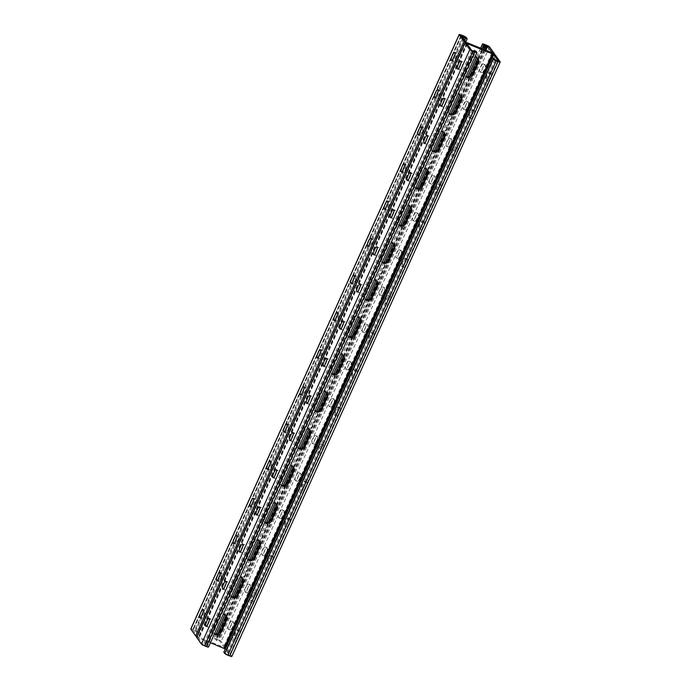 <?xml version="1.0" encoding="UTF-8"?>
<svg xmlns="http://www.w3.org/2000/svg" width="691" height="691" viewBox="0 0 691 691"><rect width="100%" height="100%" fill="white"/><g stroke="black" fill="none" stroke-linecap="round" stroke-linejoin="round"><path stroke-width="0.52" stroke-dasharray="3.46 2.59" d="M464.084 104.056A4.336 1.097 112 0 1 466.451 101.085A4.336 1.097 112 0 1 465.838 105.516A4.336 1.097 112 0 1 463.203 109.126A4.336 1.097 112 0 1 464.084 104.056M430.536 178.364A4.336 1.097 112 0 1 432.894 175.393A4.336 1.097 112 0 1 432.29 179.815A4.336 1.097 112 0 1 429.655 183.426A4.336 1.097 112 0 1 430.536 178.364M396.988 252.664A4.336 1.097 112 0 1 399.346 249.693A4.336 1.097 112 0 1 398.742 254.124A4.336 1.097 112 0 1 396.107 257.726A4.336 1.097 112 0 1 396.988 252.664M363.44 326.973A4.336 1.097 112 0 1 365.798 324.001A4.336 1.097 112 0 1 365.194 328.424A4.336 1.097 112 0 1 362.559 332.034A4.336 1.097 112 0 1 363.44 326.973M329.883 401.272A4.336 1.097 112 0 1 332.25 398.301A4.336 1.097 112 0 1 331.645 402.723A4.336 1.097 112 0 1 329.011 406.334A4.336 1.097 112 0 1 329.883 401.272M296.335 475.572A4.336 1.097 112 0 1 298.702 472.601A4.336 1.097 112 0 1 298.097 477.032A4.336 1.097 112 0 1 295.463 480.642A4.336 1.097 112 0 1 296.335 475.572M262.787 549.881A4.336 1.097 112 0 1 265.154 546.909A4.336 1.097 112 0 1 264.541 551.332A4.336 1.097 112 0 1 261.915 554.942A4.336 1.097 112 0 1 262.787 549.881M229.239 624.18A4.336 1.097 112 0 1 231.606 621.209A4.336 1.097 112 0 1 230.993 625.64A4.336 1.097 112 0 1 228.358 629.251A4.336 1.097 112 0 1 229.239 624.18M246.013 587.03A4.336 1.097 112 0 1 248.38 584.059A4.336 1.097 112 0 1 247.767 588.49A4.336 1.097 112 0 1 245.132 592.092A4.336 1.097 112 0 1 246.013 587.03M279.561 512.731A4.336 1.097 112 0 1 281.928 509.759A4.336 1.097 112 0 1 281.323 514.182A4.336 1.097 112 0 1 278.689 517.792A4.336 1.097 112 0 1 279.561 512.731M313.109 438.422A4.336 1.097 112 0 1 315.476 435.451A4.336 1.097 112 0 1 314.871 439.882A4.336 1.097 112 0 1 312.237 443.492A4.336 1.097 112 0 1 313.109 438.422M346.666 364.122A4.336 1.097 112 0 1 349.024 361.151A4.336 1.097 112 0 1 348.419 365.574A4.336 1.097 112 0 1 345.785 369.184A4.336 1.097 112 0 1 346.666 364.122M380.214 289.814A4.336 1.097 112 0 1 382.572 286.843A4.336 1.097 112 0 1 381.968 291.274A4.336 1.097 112 0 1 379.333 294.884A4.336 1.097 112 0 1 380.214 289.814M413.762 215.514A4.336 1.097 112 0 1 416.12 212.543A4.336 1.097 112 0 1 415.516 216.965A4.336 1.097 112 0 1 412.881 220.576A4.336 1.097 112 0 1 413.762 215.514M447.31 141.214A4.336 1.097 112 0 1 449.668 138.235A4.336 1.097 112 0 1 449.064 142.666A4.336 1.097 112 0 1 446.429 146.276A4.336 1.097 112 0 1 447.31 141.214M480.858 66.906A4.336 1.097 112 0 1 483.225 63.935A4.336 1.097 112 0 1 482.612 68.366A4.336 1.097 112 0 1 479.977 71.968A4.336 1.097 112 0 1 480.858 66.906M483.769 49.571L216.922 640.566L215.989 639.235L219.332 640.617L224.152 647.432L198.36 637.137L192.659 629.829L195.121 630.71L196.926 632.507L198.775 633.25L465.734 42.013M436.582 95.626A4.336 1.097 -68 0 0 436.548 98.372A4.336 1.097 -68 0 0 438.906 95.401A4.336 1.097 -68 0 0 439.787 90.34A4.336 1.097 -68 0 0 437.904 92.344M403.034 169.926A4.336 1.097 -68 0 0 403 172.681A4.336 1.097 -68 0 0 405.358 169.701A4.336 1.097 -68 0 0 406.239 164.639A4.336 1.097 -68 0 0 404.356 166.643M369.478 244.225A4.336 1.097 -68 0 0 369.452 246.981A4.336 1.097 -68 0 0 371.81 244.009A4.336 1.097 -68 0 0 372.691 238.948A4.336 1.097 -68 0 0 370.808 240.952M335.93 318.534A4.336 1.097 -68 0 0 335.895 321.28A4.336 1.097 -68 0 0 338.262 318.309A4.336 1.097 -68 0 0 339.143 313.248A4.336 1.097 -68 0 0 337.251 315.251M302.382 392.834A4.336 1.097 -68 0 0 302.347 395.589A4.336 1.097 -68 0 0 304.714 392.618A4.336 1.097 -68 0 0 305.586 387.547A4.336 1.097 -68 0 0 303.703 389.56M268.834 467.142A4.336 1.097 -68 0 0 268.799 469.889A4.336 1.097 -68 0 0 271.166 466.917A4.336 1.097 -68 0 0 272.038 461.856A4.336 1.097 -68 0 0 270.155 463.86M235.285 541.442A4.336 1.097 -68 0 0 235.251 544.197A4.336 1.097 -68 0 0 237.609 541.226A4.336 1.097 -68 0 0 238.49 536.156A4.336 1.097 -68 0 0 236.607 538.159M201.737 615.75A4.336 1.097 -68 0 0 201.703 618.497A4.336 1.097 -68 0 0 204.061 615.526A4.336 1.097 -68 0 0 204.942 610.464A4.336 1.097 -68 0 0 203.059 612.468M218.511 578.592A4.336 1.097 -68 0 0 218.477 581.347A4.336 1.097 -68 0 0 220.835 578.376A4.336 1.097 -68 0 0 221.716 573.314A4.336 1.097 -68 0 0 219.833 575.318M252.06 504.292A4.336 1.097 -68 0 0 252.025 507.039A4.336 1.097 -68 0 0 254.392 504.067A4.336 1.097 -68 0 0 255.264 499.006A4.336 1.097 -68 0 0 253.381 501.01M285.608 429.992A4.336 1.097 -68 0 0 285.573 432.739A4.336 1.097 -68 0 0 287.94 429.767A4.336 1.097 -68 0 0 288.812 424.706A4.336 1.097 -68 0 0 286.929 426.71M319.156 355.684A4.336 1.097 -68 0 0 319.121 358.439A4.336 1.097 -68 0 0 321.488 355.468A4.336 1.097 -68 0 0 322.36 350.397A4.336 1.097 -68 0 0 320.477 352.401M352.704 281.384A4.336 1.097 -68 0 0 352.669 284.131A4.336 1.097 -68 0 0 355.036 281.159A4.336 1.097 -68 0 0 355.917 276.098A4.336 1.097 -68 0 0 354.025 278.102M386.252 207.075A4.336 1.097 -68 0 0 386.226 209.831A4.336 1.097 -68 0 0 388.584 206.859A4.336 1.097 -68 0 0 389.465 201.789A4.336 1.097 -68 0 0 387.582 203.793M419.808 132.776A4.336 1.097 -68 0 0 419.774 135.522A4.336 1.097 -68 0 0 422.132 132.551A4.336 1.097 -68 0 0 423.013 127.489A4.336 1.097 -68 0 0 421.13 129.493M453.356 58.467A4.336 1.097 -68 0 0 453.322 61.223A4.336 1.097 -68 0 0 455.68 58.251A4.336 1.097 -68 0 0 456.561 53.19A4.336 1.097 -68 0 0 454.678 55.194M467.418 106.898A4.336 1.097 112 0 1 465.06 109.869A4.336 1.097 112 0 1 465.933 104.807A4.336 1.097 112 0 1 468.299 101.836A4.336 1.097 112 0 1 467.418 106.898M433.87 181.197A4.336 1.097 112 0 1 431.512 184.169A4.336 1.097 112 0 1 432.385 179.107A4.336 1.097 112 0 1 434.751 176.136A4.336 1.097 112 0 1 433.87 181.197M400.322 255.506A4.336 1.097 112 0 1 397.956 258.477A4.336 1.097 112 0 1 398.837 253.416A4.336 1.097 112 0 1 401.203 250.444A4.336 1.097 112 0 1 400.322 255.506M366.774 329.806A4.336 1.097 112 0 1 364.407 332.777A4.336 1.097 112 0 1 365.289 327.715A4.336 1.097 112 0 1 367.647 324.744A4.336 1.097 112 0 1 366.774 329.806M333.226 404.114A4.336 1.097 112 0 1 330.859 407.085A4.336 1.097 112 0 1 331.74 402.015A4.336 1.097 112 0 1 334.099 399.044A4.336 1.097 112 0 1 333.226 404.114M299.669 478.414A4.336 1.097 112 0 1 297.311 481.385A4.336 1.097 112 0 1 298.192 476.324A4.336 1.097 112 0 1 300.55 473.352A4.336 1.097 112 0 1 299.669 478.414M266.121 552.722A4.336 1.097 112 0 1 263.763 555.694A4.336 1.097 112 0 1 264.644 550.623A4.336 1.097 112 0 1 267.002 547.652A4.336 1.097 112 0 1 266.121 552.722M232.573 627.022A4.336 1.097 112 0 1 230.215 629.993A4.336 1.097 112 0 1 231.088 624.932A4.336 1.097 112 0 1 233.454 621.96A4.336 1.097 112 0 1 232.573 627.022M249.347 589.872A4.336 1.097 112 0 1 246.989 592.843A4.336 1.097 112 0 1 247.862 587.782A4.336 1.097 112 0 1 250.228 584.802A4.336 1.097 112 0 1 249.347 589.872M282.895 515.564A4.336 1.097 112 0 1 280.537 518.535A4.336 1.097 112 0 1 281.418 513.473A4.336 1.097 112 0 1 283.776 510.502A4.336 1.097 112 0 1 282.895 515.564M316.452 441.264A4.336 1.097 112 0 1 314.085 444.235A4.336 1.097 112 0 1 314.966 439.174A4.336 1.097 112 0 1 317.324 436.202A4.336 1.097 112 0 1 316.452 441.264M350 366.956A4.336 1.097 112 0 1 347.633 369.935A4.336 1.097 112 0 1 348.514 364.865A4.336 1.097 112 0 1 350.873 361.894A4.336 1.097 112 0 1 350 366.956M383.548 292.656A4.336 1.097 112 0 1 381.182 295.627A4.336 1.097 112 0 1 382.063 290.565A4.336 1.097 112 0 1 384.429 287.594A4.336 1.097 112 0 1 383.548 292.656M417.096 218.356A4.336 1.097 112 0 1 414.738 221.327A4.336 1.097 112 0 1 415.611 216.257A4.336 1.097 112 0 1 417.977 213.286A4.336 1.097 112 0 1 417.096 218.356M450.644 144.048A4.336 1.097 112 0 1 448.286 147.019A4.336 1.097 112 0 1 449.159 141.957A4.336 1.097 112 0 1 451.525 138.986A4.336 1.097 112 0 1 450.644 144.048M484.192 69.748A4.336 1.097 112 0 1 481.834 72.719A4.336 1.097 112 0 1 482.707 67.658A4.336 1.097 112 0 1 485.073 64.678A4.336 1.097 112 0 1 484.192 69.748M494.385 53.708L225.992 648.141L221.18 641.36A2.885 0.449 -155.7 0 0 218.097 639.624L216.248 638.873A2.885 0.449 -155.7 0 0 214.106 638.38A2.885 0.449 -155.7 0 0 214.15 638.527L215.065 639.823L216.922 640.566M460.802 95.401A4.336 4.137 144.7 0 0 453.063 95.816L447.526 108.081A4.336 4.137 144.7 0 0 449.426 113.445M427.245 169.71A4.336 4.137 144.7 0 0 419.515 170.124L413.978 182.381A4.336 4.137 144.7 0 0 415.878 187.753M393.697 244.009A4.336 4.137 144.7 0 0 385.967 244.424L380.43 256.689A4.336 4.137 144.7 0 0 382.33 262.053M360.149 318.318A4.336 4.137 144.7 0 0 352.41 318.732L346.882 330.989A4.336 4.137 144.7 0 0 348.774 336.353M326.601 392.618A4.336 4.137 144.7 0 0 318.862 393.032L313.325 405.289A4.336 4.137 144.7 0 0 315.226 410.661M293.053 466.926A4.336 4.137 144.7 0 0 285.314 467.332L279.777 479.597A4.336 4.137 144.7 0 0 281.678 484.961M259.505 541.226A4.336 4.137 144.7 0 0 251.766 541.64L246.229 553.897A4.336 4.137 144.7 0 0 248.129 559.269M225.957 615.526A4.336 4.137 144.7 0 0 218.218 615.94L212.681 628.205A4.336 4.137 144.7 0 0 214.581 633.569M242.731 578.376A4.336 4.137 144.7 0 0 234.992 578.79L229.455 591.047A4.336 4.137 144.7 0 0 231.355 596.419M276.279 504.076A4.336 4.137 144.7 0 0 268.54 504.49L263.003 516.747A4.336 4.137 144.7 0 0 264.903 522.12M309.827 429.767A4.336 4.137 144.7 0 0 302.088 430.182L296.551 442.447A4.336 4.137 144.7 0 0 298.452 447.811M343.375 355.468A4.336 4.137 144.7 0 0 335.636 355.882L330.099 368.139A4.336 4.137 144.7 0 0 332 373.511M376.923 281.159A4.336 4.137 144.7 0 0 369.193 281.574L363.656 293.839A4.336 4.137 144.7 0 0 365.556 299.203M410.471 206.859A4.336 4.137 144.7 0 0 402.741 207.274L397.204 219.531A4.336 4.137 144.7 0 0 399.104 224.903M444.019 132.56A4.336 4.137 144.7 0 0 436.289 132.966L430.752 145.231A4.336 4.137 144.7 0 0 432.652 150.595M477.576 58.251A4.336 4.137 144.7 0 0 469.837 58.666L464.3 70.923A4.336 4.137 144.7 0 0 466.2 76.295M231.822 656.45A2.885 0.449 24.3 0 0 231.787 656.303L226.976 649.531A2.885 0.449 24.3 0 0 223.893 647.787L492.286 53.362M488.787 76.217A4.336 1.097 -68 0 0 487.906 81.288A4.336 1.097 -68 0 0 490.541 77.677A4.336 1.097 -68 0 0 491.154 73.246A4.336 1.097 -68 0 0 488.787 76.217M472.013 113.376A4.336 1.097 -68 0 0 471.132 118.437A4.336 1.097 -68 0 0 473.767 114.827A4.336 1.097 -68 0 0 474.372 110.405A4.336 1.097 -68 0 0 472.013 113.376M455.239 150.526A4.336 1.097 -68 0 0 454.358 155.587A4.336 1.097 -68 0 0 456.993 151.977A4.336 1.097 -68 0 0 457.597 147.554A4.336 1.097 -68 0 0 455.239 150.526M438.465 187.676A4.336 1.097 -68 0 0 437.584 192.737A4.336 1.097 -68 0 0 440.219 189.127A4.336 1.097 -68 0 0 440.823 184.704A4.336 1.097 -68 0 0 438.465 187.676M421.691 224.825A4.336 1.097 -68 0 0 420.81 229.896A4.336 1.097 -68 0 0 423.445 226.285A4.336 1.097 -68 0 0 424.049 221.854A4.336 1.097 -68 0 0 421.691 224.825M404.917 261.975A4.336 1.097 -68 0 0 404.036 267.046A4.336 1.097 -68 0 0 406.671 263.435A4.336 1.097 -68 0 0 407.275 259.004A4.336 1.097 -68 0 0 404.917 261.975M388.143 299.134A4.336 1.097 -68 0 0 387.262 304.195A4.336 1.097 -68 0 0 389.897 300.585A4.336 1.097 -68 0 0 390.501 296.163A4.336 1.097 -68 0 0 388.143 299.134M371.369 336.284A4.336 1.097 -68 0 0 370.488 341.345A4.336 1.097 -68 0 0 373.123 337.735A4.336 1.097 -68 0 0 373.727 333.312A4.336 1.097 -68 0 0 371.369 336.284M354.587 373.434A4.336 1.097 -68 0 0 353.714 378.495A4.336 1.097 -68 0 0 356.349 374.893A4.336 1.097 -68 0 0 356.953 370.462A4.336 1.097 -68 0 0 354.587 373.434M337.813 410.584A4.336 1.097 -68 0 0 336.94 415.654A4.336 1.097 -68 0 0 339.575 412.043A4.336 1.097 -68 0 0 340.179 407.612A4.336 1.097 -68 0 0 337.813 410.584M321.039 447.742A4.336 1.097 -68 0 0 320.166 452.804A4.336 1.097 -68 0 0 322.801 449.193A4.336 1.097 -68 0 0 323.405 444.762A4.336 1.097 -68 0 0 321.039 447.742M304.265 484.892A4.336 1.097 -68 0 0 303.392 489.954A4.336 1.097 -68 0 0 306.027 486.343A4.336 1.097 -68 0 0 306.631 481.921A4.336 1.097 -68 0 0 304.265 484.892M287.491 522.042A4.336 1.097 -68 0 0 286.618 527.103A4.336 1.097 -68 0 0 289.244 523.493A4.336 1.097 -68 0 0 289.857 519.071A4.336 1.097 -68 0 0 287.491 522.042M270.717 559.192A4.336 1.097 -68 0 0 269.835 564.253A4.336 1.097 -68 0 0 272.47 560.651A4.336 1.097 -68 0 0 273.083 556.22A4.336 1.097 -68 0 0 270.717 559.192M253.942 596.342A4.336 1.097 -68 0 0 253.061 601.412A4.336 1.097 -68 0 0 255.696 597.801A4.336 1.097 -68 0 0 256.301 593.37A4.336 1.097 -68 0 0 253.942 596.342M237.168 633.5A4.336 1.097 -68 0 0 236.287 638.562A4.336 1.097 -68 0 0 238.922 634.951A4.336 1.097 -68 0 0 239.527 630.529A4.336 1.097 -68 0 0 237.168 633.5M467.107 43.213L198.714 637.638A2.885 0.449 24.3 0 0 196.572 637.145M208.501 647.044A2.885 0.449 24.3 0 0 208.457 646.897L207.542 645.61L475.935 51.177M473.672 51.333L205.685 644.858L207.542 645.61M210.444 642.725L198.455 637.992L203.275 644.807L206.618 646.197L205.685 644.858M459.429 67.036A4.336 1.097 -68 0 0 459.394 69.791A4.336 1.097 -68 0 0 462.029 66.181A4.336 1.097 -68 0 0 462.642 61.749A4.336 1.097 -68 0 0 460.75 63.753M442.655 104.186A4.336 1.097 -68 0 0 442.62 106.941A4.336 1.097 -68 0 0 445.254 103.33A4.336 1.097 -68 0 0 445.868 98.908A4.336 1.097 -68 0 0 443.976 100.912M425.881 141.344A4.336 1.097 -68 0 0 425.846 144.091A4.336 1.097 -68 0 0 428.48 140.48A4.336 1.097 -68 0 0 429.085 136.058A4.336 1.097 -68 0 0 427.202 138.062M409.107 178.494A4.336 1.097 -68 0 0 409.072 181.241A4.336 1.097 -68 0 0 411.706 177.639A4.336 1.097 -68 0 0 412.311 173.208A4.336 1.097 -68 0 0 410.428 175.212M392.333 215.644A4.336 1.097 -68 0 0 392.298 218.399A4.336 1.097 -68 0 0 394.932 214.789A4.336 1.097 -68 0 0 395.537 210.358A4.336 1.097 -68 0 0 393.654 212.362M375.559 252.794A4.336 1.097 -68 0 0 375.524 255.549A4.336 1.097 -68 0 0 378.158 251.939A4.336 1.097 -68 0 0 378.763 247.508A4.336 1.097 -68 0 0 376.88 249.52M358.784 289.952A4.336 1.097 -68 0 0 358.75 292.699A4.336 1.097 -68 0 0 361.384 289.088A4.336 1.097 -68 0 0 361.989 284.666A4.336 1.097 -68 0 0 360.106 286.67M342.01 327.102A4.336 1.097 -68 0 0 341.976 329.849A4.336 1.097 -68 0 0 344.61 326.238A4.336 1.097 -68 0 0 345.215 321.816A4.336 1.097 -68 0 0 343.332 323.82M325.236 364.252A4.336 1.097 -68 0 0 325.202 366.999A4.336 1.097 -68 0 0 327.836 363.397A4.336 1.097 -68 0 0 328.441 358.966A4.336 1.097 -68 0 0 326.558 360.97M308.462 401.402A4.336 1.097 -68 0 0 308.428 404.157A4.336 1.097 -68 0 0 311.062 400.547A4.336 1.097 -68 0 0 311.667 396.116A4.336 1.097 -68 0 0 309.784 398.12M291.688 438.552A4.336 1.097 -68 0 0 291.654 441.307A4.336 1.097 -68 0 0 294.288 437.697A4.336 1.097 -68 0 0 294.893 433.274A4.336 1.097 -68 0 0 293.01 435.278M274.914 475.71A4.336 1.097 -68 0 0 274.88 478.457A4.336 1.097 -68 0 0 277.514 474.847A4.336 1.097 -68 0 0 278.119 470.424A4.336 1.097 -68 0 0 276.236 472.428M258.132 512.86A4.336 1.097 -68 0 0 258.106 515.607A4.336 1.097 -68 0 0 260.74 511.996A4.336 1.097 -68 0 0 261.345 507.574A4.336 1.097 -68 0 0 259.462 509.578M241.358 550.01A4.336 1.097 -68 0 0 241.332 552.765A4.336 1.097 -68 0 0 243.958 549.155A4.336 1.097 -68 0 0 244.571 544.724A4.336 1.097 -68 0 0 242.679 546.728M224.584 587.16A4.336 1.097 -68 0 0 224.549 589.915A4.336 1.097 -68 0 0 227.184 586.305A4.336 1.097 -68 0 0 227.797 581.874A4.336 1.097 -68 0 0 225.905 583.878M207.81 624.31A4.336 1.097 -68 0 0 207.775 627.065A4.336 1.097 -68 0 0 210.41 623.455A4.336 1.097 -68 0 0 211.023 619.032A4.336 1.097 -68 0 0 209.131 621.036M466.01 76.71A4.336 4.137 -35.3 0 1 465.008 71.924L470.545 59.659A4.336 4.137 -35.3 0 1 474.898 57.033M449.236 113.86A4.336 4.137 -35.3 0 1 448.234 109.074L453.771 96.818A4.336 4.137 -35.3 0 1 458.124 94.183M432.462 151.009A4.336 4.137 -35.3 0 1 431.46 146.224L436.997 133.968A4.336 4.137 -35.3 0 1 441.35 131.342M415.688 188.168A4.336 4.137 -35.3 0 1 414.686 183.374L420.223 171.118A4.336 4.137 -35.3 0 1 424.576 168.492M398.914 225.318A4.336 4.137 -35.3 0 1 397.912 220.533L403.44 208.267A4.336 4.137 -35.3 0 1 407.794 205.642M382.14 262.468A4.336 4.137 -35.3 0 1 381.138 257.683L386.666 245.417A4.336 4.137 -35.3 0 1 391.02 242.791M365.366 299.618A4.336 4.137 -35.3 0 1 364.356 294.832L369.892 282.576A4.336 4.137 -35.3 0 1 374.246 279.941M348.592 336.776A4.336 4.137 -35.3 0 1 347.582 331.982L353.118 319.726A4.336 4.137 -35.3 0 1 357.472 317.1M331.818 373.926A4.336 4.137 -35.3 0 1 330.808 369.132L336.344 356.876A4.336 4.137 -35.3 0 1 340.698 354.25M315.044 411.076A4.336 4.137 -35.3 0 1 314.034 406.291L319.57 394.025A4.336 4.137 -35.3 0 1 323.924 391.4M298.27 448.226A4.336 4.137 -35.3 0 1 297.26 443.441L302.796 431.184A4.336 4.137 -35.3 0 1 307.15 428.55M281.487 485.376A4.336 4.137 -35.3 0 1 280.486 480.59L286.022 468.334A4.336 4.137 -35.3 0 1 290.375 465.708M264.713 522.534A4.336 4.137 -35.3 0 1 263.712 517.74L269.248 505.484A4.336 4.137 -35.3 0 1 273.601 502.858M247.939 559.684A4.336 4.137 -35.3 0 1 246.937 554.899L252.474 542.634A4.336 4.137 -35.3 0 1 256.827 540.008M231.165 596.834A4.336 4.137 -35.3 0 1 230.163 592.049L235.7 579.784A4.336 4.137 -35.3 0 1 240.053 577.158M214.391 633.984A4.336 4.137 -35.3 0 1 213.389 629.199L218.926 616.942A4.336 4.137 -35.3 0 1 223.279 614.308M488.416 77.565A4.336 1.097 112 0 1 486.058 80.536A4.336 1.097 112 0 1 486.939 75.474A4.336 1.097 112 0 1 489.297 72.503A4.336 1.097 112 0 1 488.416 77.565M471.642 114.715A4.336 1.097 112 0 1 469.284 117.686A4.336 1.097 112 0 1 470.165 112.624A4.336 1.097 112 0 1 472.523 109.653A4.336 1.097 112 0 1 471.642 114.715M454.868 151.873A4.336 1.097 112 0 1 452.51 154.844A4.336 1.097 112 0 1 453.391 149.774A4.336 1.097 112 0 1 455.749 146.803A4.336 1.097 112 0 1 454.868 151.873M438.094 189.023A4.336 1.097 112 0 1 435.736 191.994A4.336 1.097 112 0 1 436.608 186.933A4.336 1.097 112 0 1 438.975 183.961A4.336 1.097 112 0 1 438.094 189.023M421.32 226.173A4.336 1.097 112 0 1 418.962 229.144A4.336 1.097 112 0 1 419.834 224.083A4.336 1.097 112 0 1 422.201 221.111A4.336 1.097 112 0 1 421.32 226.173M404.546 263.323A4.336 1.097 112 0 1 402.188 266.294A4.336 1.097 112 0 1 403.06 261.233A4.336 1.097 112 0 1 405.427 258.261A4.336 1.097 112 0 1 404.546 263.323M387.772 300.473A4.336 1.097 112 0 1 385.414 303.453A4.336 1.097 112 0 1 386.286 298.382A4.336 1.097 112 0 1 388.653 295.411A4.336 1.097 112 0 1 387.772 300.473M370.998 337.631A4.336 1.097 112 0 1 368.64 340.603A4.336 1.097 112 0 1 369.512 335.532A4.336 1.097 112 0 1 371.879 332.561A4.336 1.097 112 0 1 370.998 337.631M354.224 374.781A4.336 1.097 112 0 1 351.857 377.752A4.336 1.097 112 0 1 352.738 372.691A4.336 1.097 112 0 1 355.105 369.72A4.336 1.097 112 0 1 354.224 374.781M337.45 411.931A4.336 1.097 112 0 1 335.083 414.902A4.336 1.097 112 0 1 335.964 409.841A4.336 1.097 112 0 1 338.331 406.869A4.336 1.097 112 0 1 337.45 411.931M320.676 449.081A4.336 1.097 112 0 1 318.309 452.052A4.336 1.097 112 0 1 319.19 446.991A4.336 1.097 112 0 1 321.548 444.019A4.336 1.097 112 0 1 320.676 449.081M303.902 486.239A4.336 1.097 112 0 1 301.535 489.211A4.336 1.097 112 0 1 302.416 484.141A4.336 1.097 112 0 1 304.774 481.169A4.336 1.097 112 0 1 303.902 486.239M287.128 523.389A4.336 1.097 112 0 1 284.761 526.361A4.336 1.097 112 0 1 285.642 521.299A4.336 1.097 112 0 1 288 518.319A4.336 1.097 112 0 1 287.128 523.389M270.354 560.539A4.336 1.097 112 0 1 267.987 563.51A4.336 1.097 112 0 1 268.868 558.449A4.336 1.097 112 0 1 271.226 555.478A4.336 1.097 112 0 1 270.354 560.539M253.571 597.689A4.336 1.097 112 0 1 251.213 600.66A4.336 1.097 112 0 1 252.094 595.599A4.336 1.097 112 0 1 254.452 592.628A4.336 1.097 112 0 1 253.571 597.689M236.797 634.839A4.336 1.097 112 0 1 234.439 637.81A4.336 1.097 112 0 1 235.32 632.749A4.336 1.097 112 0 1 237.678 629.777A4.336 1.097 112 0 1 236.797 634.839M494.074 58.493L225.681 652.917L226.596 654.213L229.948 655.604L225.266 648.987M223.832 652.174L225.681 652.917M481.912 48.828L477.619 58.346M469.439 76.459L460.845 95.496M452.665 113.609L444.063 132.646M435.891 150.759L427.288 169.796M419.109 187.909L410.514 206.946M402.335 225.067L393.74 244.104M385.561 262.217L376.966 281.254M368.787 299.367L360.192 318.404M352.013 336.517L343.418 355.554M335.239 373.676L326.644 392.704M318.465 410.825L309.87 429.862M301.691 447.975L293.096 467.012M284.917 485.125L276.322 504.162M268.143 522.275L259.548 541.312M251.369 559.434L242.774 578.471M234.595 596.583L226 615.621M217.82 633.733L215.065 639.823M464.395 40.13L196.926 632.507M190.785 628.974A2.885 0.449 -155.7 0 1 192.919 629.466L194.767 630.218A2.885 0.449 -155.7 0 1 197.859 631.954L198.775 633.25M198.714 637.638A2.885 0.449 -155.7 0 1 196.771 636.713M225.992 648.141A2.885 0.449 -155.7 0 1 226.026 648.279A2.885 0.449 -155.7 0 1 223.893 647.787M492.502 53.026L224.134 647.389M485.825 50.4L219.332 640.617M461.07 35.44L192.677 629.864L461.052 35.396M465.872 42.211L197.479 636.644M489.582 46.936L221.18 641.36M466.753 42.712L198.36 637.137M491.932 52.862L223.539 647.294M500.18 61.879L231.787 656.303M495.369 55.107L226.976 649.531M476.85 52.473L208.457 646.897M474.976 51.782L206.609 646.154M474.397 51.626L206.004 646.059M472.549 50.884L204.156 645.308M471.668 50.383L203.275 644.807M466.866 43.611L198.464 638.035M467.254 44.164L199.068 638.139M498.297 61.188L229.93 655.56M497.727 61.033L229.334 655.457M495.879 60.29L227.486 654.714M494.998 59.789L226.596 654.213M480.642 48.31L476.505 57.474M467.824 76.692L459.731 94.624M451.05 113.842L442.957 131.774M434.276 151.001L426.183 168.924M417.502 188.151L409.409 206.082M400.728 225.301L392.635 243.232M383.954 262.45L375.861 280.382M367.18 299.609L359.087 317.532M350.406 336.759L342.313 354.682M333.632 373.909L325.53 391.84M316.858 411.059L308.756 428.99M300.084 448.209L291.982 466.14M283.301 485.367L275.208 503.29M266.527 522.517L258.434 540.44M249.753 559.667L241.66 577.598M232.979 596.817L224.886 614.748M216.205 633.967L214.15 638.527M484.391 44.846L215.998 639.27M484.788 45.399L216.603 639.374M484.892 50.02L218.451 640.116M461.458 35.992L193.273 629.967M462.797 37.884L195.121 630.71M463.471 38.834L196.002 631.211M466.252 37.53L197.859 631.954M463.169 35.785L194.767 630.218M461.312 35.042L192.919 629.466M486.49 45.191L218.097 639.624M484.641 44.449L216.248 638.873M218.926 616.942L218.218 615.94M213.389 629.199L212.681 628.205M235.7 579.784L234.992 578.79M230.163 592.049L229.455 591.047M252.474 542.634L251.766 541.64M246.937 554.899L246.229 553.897M269.248 505.484L268.54 504.49M263.712 517.74L263.003 516.747M286.022 468.334L285.314 467.332M280.486 480.59L279.777 479.597M302.796 431.184L302.088 430.182M297.26 443.441L296.551 442.447M319.57 394.025L318.862 393.032M314.034 406.291L313.325 405.289M336.344 356.876L335.636 355.882M330.808 369.132L330.099 368.139M353.118 319.726L352.41 318.732M347.582 331.982L346.882 330.989M369.892 282.576L369.193 281.574M364.356 294.832L363.656 293.839M386.666 245.417L385.967 244.424M381.138 257.683L380.43 256.689M403.44 208.267L402.741 207.274M397.912 220.533L397.204 219.531M420.223 171.118L419.515 170.124M414.686 183.374L413.978 182.381M436.997 133.968L436.289 132.966M431.46 146.224L430.752 145.231M453.771 96.818L453.063 95.816M448.234 109.074L447.526 108.081M470.545 59.659L469.837 58.666M465.008 71.924L464.3 70.923M475.011 51.765L206.618 646.197M466.848 43.568L198.455 637.992M498.341 61.171L229.948 655.604M484.382 44.803L215.989 639.235M492.545 53.008L224.152 647.432M494.229 54.287L226.026 648.279M480.556 48.275L476.419 57.431M467.721 76.692L459.645 94.581M450.947 113.842L442.871 131.731M434.173 150.992L426.097 168.88M417.399 188.142L409.322 206.039M400.625 225.292L392.548 243.189M383.851 262.45L375.774 280.339M367.076 299.6L359 317.489M350.302 336.75L342.226 354.647M333.528 373.9L325.444 391.797M316.754 411.059L308.67 428.947M299.98 448.209L291.896 466.097M283.206 485.358L275.122 503.247M266.424 522.508L258.348 540.405M249.65 559.658L241.574 577.555M232.876 596.817L224.8 614.705M216.102 633.967L214.106 638.38M226.346 616.001L225.637 615.007M213.744 633.276L213.035 632.274M243.12 578.851L242.411 577.849M230.518 596.117L229.809 595.124M259.894 541.692L259.185 540.699M247.292 558.967L246.583 557.974M276.668 504.542L275.959 503.549M264.066 521.817L263.357 520.824M293.442 467.392L292.734 466.399M280.84 484.667L280.131 483.665M310.216 430.243L309.508 429.241M297.614 447.518L296.905 446.516M326.99 393.093L326.29 392.091M314.388 410.359L313.679 409.366M343.764 355.934L343.064 354.941M331.162 373.209L330.462 372.216M360.538 318.784L359.838 317.791M347.936 336.059L347.236 335.066M377.321 281.634L376.612 280.641M364.71 298.909L364.01 297.907M394.095 244.484L393.386 243.482M381.492 261.759L380.784 260.757M410.869 207.335L410.16 206.333M398.266 224.601L397.558 223.608M427.643 170.176L426.934 169.183M415.041 187.451L414.332 186.458M444.417 133.026L443.708 132.033M431.815 150.301L431.106 149.308M461.191 95.876L460.482 94.883M448.589 113.151L447.88 112.149M477.965 58.726L477.256 57.724M465.363 75.993L464.654 74.999M239.527 630.529L237.678 629.777M236.287 638.562L234.439 637.81M211.023 619.032L209.166 618.281M207.775 627.065L205.927 626.322M256.301 593.37L254.452 592.628M253.061 601.412L251.213 600.66M227.797 581.874L225.94 581.131M224.549 589.915L222.701 589.164M273.083 556.22L271.226 555.478M269.835 564.253L267.987 563.51M244.571 544.724L242.714 543.981M241.332 552.765L239.475 552.014M289.857 519.071L288 518.319M286.618 527.103L284.761 526.361M261.345 507.574L259.488 506.831M258.106 515.607L256.249 514.864M306.631 481.921L304.774 481.169M303.392 489.954L301.535 489.211M278.119 470.424L276.262 469.673M274.88 478.457L273.023 477.714M323.405 444.762L321.548 444.019M320.166 452.804L318.309 452.052M294.893 433.274L293.044 432.523M291.654 441.307L289.797 440.556M340.179 407.612L338.331 406.869M336.94 415.654L335.083 414.902M311.667 396.116L309.818 395.373M308.428 404.157L306.571 403.406M356.953 370.462L355.105 369.72M353.714 378.495L351.857 377.752M328.441 358.966L326.593 358.223M325.202 366.999L323.353 366.256M373.727 333.312L371.879 332.561M370.488 341.345L368.64 340.603M345.215 321.816L343.367 321.065M341.976 329.849L340.127 329.106M390.501 296.163L388.653 295.411M387.262 304.195L385.414 303.453M361.989 284.666L360.141 283.915M358.75 292.699L356.901 291.956M407.275 259.004L405.427 258.261M404.036 267.046L402.188 266.294M378.763 247.508L376.915 246.765M375.524 255.549L373.676 254.798M424.049 221.854L422.201 221.111M420.81 229.896L418.962 229.144M395.537 210.358L393.689 209.615M392.298 218.399L390.45 217.648M440.823 184.704L438.975 183.961M437.584 192.737L435.736 191.994M412.311 173.208L410.463 172.465M409.072 181.241L407.224 180.498M457.597 147.554L455.749 146.803M454.358 155.587L452.51 154.844M429.085 136.058L427.237 135.306M425.846 144.091L423.998 143.348M474.372 110.405L472.523 109.653M471.132 118.437L469.284 117.686M445.868 98.908L444.011 98.157M442.62 106.941L440.772 106.198M491.154 73.246L489.297 72.503M487.906 81.288L486.058 80.536M462.642 61.749L460.785 61.007M459.394 69.791L457.546 69.04M233.454 621.96L231.606 621.209M230.215 629.993L228.358 629.251M204.942 610.464L203.094 609.712M201.703 618.497L199.846 617.754M250.228 584.802L248.38 584.059M246.989 592.843L245.132 592.092M221.716 573.314L219.868 572.563M218.477 581.347L216.629 580.595M267.002 547.652L265.154 546.909M263.763 555.694L261.915 554.942M238.49 536.156L236.642 535.413M235.251 544.197L233.403 543.446M283.776 510.502L281.928 509.759M280.537 518.535L278.689 517.792M255.264 499.006L253.416 498.263M252.025 507.039L250.177 506.296M300.55 473.352L298.702 472.601M297.311 481.385L295.463 480.642M272.038 461.856L270.19 461.104M268.799 469.889L266.951 469.146M317.324 436.202L315.476 435.451M314.085 444.235L312.237 443.492M288.812 424.706L286.964 423.954M285.573 432.739L283.725 431.996M334.099 399.044L332.25 398.301M330.859 407.085L329.011 406.334M305.586 387.547L303.738 386.805M302.347 395.589L300.499 394.837M350.873 361.894L349.024 361.151M347.633 369.935L345.785 369.184M322.36 350.397L320.512 349.655M319.121 358.439L317.273 357.688M367.647 324.744L365.798 324.001M364.407 332.777L362.559 332.034M339.143 313.248L337.286 312.505M335.895 321.28L334.047 320.538M384.429 287.594L382.572 286.843M381.182 295.627L379.333 294.884M355.917 276.098L354.06 275.346M352.669 284.131L350.821 283.388M401.203 250.444L399.346 249.693M397.956 258.477L396.107 257.726M372.691 238.948L370.834 238.196M369.452 246.981L367.595 246.238M417.977 213.286L416.12 212.543M414.738 221.327L412.881 220.576M389.465 201.789L387.608 201.046M386.226 209.831L384.369 209.079M434.751 176.136L432.894 175.393M431.512 184.169L429.655 183.426M406.239 164.639L404.382 163.897M403 172.681L401.143 171.929M451.525 138.986L449.668 138.235M448.286 147.019L446.429 146.276M423.013 127.489L421.165 126.747M419.774 135.522L417.917 134.78M468.299 101.836L466.451 101.085M465.06 109.869L463.203 109.126M439.787 90.34L437.939 89.588M436.548 98.372L434.699 97.63M485.073 64.678L483.225 63.935M481.834 72.719L479.977 71.968M456.561 53.19L454.713 52.438M453.322 61.223L451.473 60.471"/><path stroke-width="1.04" d="M465.734 42.013L467.168 38.826L465.319 38.083L463.514 36.286L461.052 35.396L465.872 42.211L492.545 53.008L486.844 45.692L484.382 44.803L485.315 46.142L483.769 49.571M437.904 92.344A4.336 1.097 -68 0 0 436.582 95.626M404.356 166.643A4.336 1.097 -68 0 0 403.034 169.926M370.808 240.952A4.336 1.097 -68 0 0 369.478 244.225M337.251 315.251A4.336 1.097 -68 0 0 335.93 318.534M303.703 389.56A4.336 1.097 -68 0 0 302.382 392.834M270.155 463.86A4.336 1.097 -68 0 0 268.834 467.142M236.607 538.159A4.336 1.097 -68 0 0 235.285 541.442M203.059 612.468A4.336 1.097 -68 0 0 201.737 615.75M219.833 575.318A4.336 1.097 -68 0 0 218.511 578.592M253.381 501.01A4.336 1.097 -68 0 0 252.06 504.292M286.929 426.71A4.336 1.097 -68 0 0 285.608 429.992M320.477 352.401A4.336 1.097 -68 0 0 319.156 355.684M354.025 278.102A4.336 1.097 -68 0 0 352.704 281.384M387.582 203.793A4.336 1.097 -68 0 0 386.252 207.075M421.13 129.493A4.336 1.097 -68 0 0 419.808 132.776M454.678 55.194A4.336 1.097 -68 0 0 453.356 58.467M437.058 94.658A4.336 1.097 112 0 1 434.699 97.63A4.336 1.097 112 0 1 435.304 93.199A4.336 1.097 112 0 1 437.939 89.588A4.336 1.097 112 0 1 437.058 94.658M403.509 168.958A4.336 1.097 112 0 1 401.143 171.929A4.336 1.097 112 0 1 401.756 167.507A4.336 1.097 112 0 1 404.382 163.897A4.336 1.097 112 0 1 403.509 168.958M369.961 243.258A4.336 1.097 112 0 1 367.595 246.238A4.336 1.097 112 0 1 368.199 241.807A4.336 1.097 112 0 1 370.834 238.196A4.336 1.097 112 0 1 369.961 243.258M336.413 317.566A4.336 1.097 112 0 1 334.047 320.538A4.336 1.097 112 0 1 334.651 316.107A4.336 1.097 112 0 1 337.286 312.505A4.336 1.097 112 0 1 336.413 317.566M302.857 391.866A4.336 1.097 112 0 1 300.499 394.837A4.336 1.097 112 0 1 301.103 390.415A4.336 1.097 112 0 1 303.738 386.805A4.336 1.097 112 0 1 302.857 391.866M269.309 466.175A4.336 1.097 112 0 1 266.951 469.146A4.336 1.097 112 0 1 267.555 464.715A4.336 1.097 112 0 1 270.19 461.104A4.336 1.097 112 0 1 269.309 466.175M235.761 540.474A4.336 1.097 112 0 1 233.403 543.446A4.336 1.097 112 0 1 234.007 539.023A4.336 1.097 112 0 1 236.642 535.413A4.336 1.097 112 0 1 235.761 540.474M202.213 614.783A4.336 1.097 112 0 1 199.846 617.754A4.336 1.097 112 0 1 200.459 613.323A4.336 1.097 112 0 1 203.094 609.712A4.336 1.097 112 0 1 202.213 614.783M218.987 577.624A4.336 1.097 112 0 1 216.629 580.595A4.336 1.097 112 0 1 217.233 576.173A4.336 1.097 112 0 1 219.868 572.563A4.336 1.097 112 0 1 218.987 577.624M252.535 503.324A4.336 1.097 112 0 1 250.177 506.296A4.336 1.097 112 0 1 250.781 501.873A4.336 1.097 112 0 1 253.416 498.263A4.336 1.097 112 0 1 252.535 503.324M286.083 429.025A4.336 1.097 112 0 1 283.725 431.996A4.336 1.097 112 0 1 284.329 427.565A4.336 1.097 112 0 1 286.964 423.954A4.336 1.097 112 0 1 286.083 429.025M319.631 354.716A4.336 1.097 112 0 1 317.273 357.688A4.336 1.097 112 0 1 317.877 353.265A4.336 1.097 112 0 1 320.512 349.655A4.336 1.097 112 0 1 319.631 354.716M353.187 280.416A4.336 1.097 112 0 1 350.821 283.388A4.336 1.097 112 0 1 351.425 278.957A4.336 1.097 112 0 1 354.06 275.346A4.336 1.097 112 0 1 353.187 280.416M386.735 206.108A4.336 1.097 112 0 1 384.369 209.079A4.336 1.097 112 0 1 384.973 204.657A4.336 1.097 112 0 1 387.608 201.046A4.336 1.097 112 0 1 386.735 206.108M420.283 131.808A4.336 1.097 112 0 1 417.917 134.78A4.336 1.097 112 0 1 418.53 130.349A4.336 1.097 112 0 1 421.165 126.747A4.336 1.097 112 0 1 420.283 131.808M453.832 57.5A4.336 1.097 112 0 1 451.473 60.471A4.336 1.097 112 0 1 452.078 56.049A4.336 1.097 112 0 1 454.713 52.438A4.336 1.097 112 0 1 453.832 57.5M467.168 38.826L466.252 37.53A2.885 0.449 24.3 0 0 463.169 35.785L461.312 35.042A2.885 0.449 24.3 0 0 459.178 34.55A2.885 0.449 24.3 0 0 459.213 34.697L464.024 41.469A2.885 0.449 24.3 0 0 467.107 43.213A2.885 0.449 -155.7 0 0 464.974 42.721L196.572 637.145A2.885 0.449 24.3 0 0 196.615 637.292L201.418 644.064A2.885 0.449 24.3 0 0 204.51 645.809L206.359 646.551A2.885 0.449 24.3 0 0 208.501 647.044L476.894 52.62A2.885 0.449 -155.7 0 1 474.752 52.127L206.359 646.551M196.771 636.713A2.885 0.449 -155.7 0 1 195.631 635.893L190.82 629.121A2.885 0.449 -155.7 0 1 190.785 628.974L459.178 34.55M485.315 46.142L483.458 45.39L482.543 44.103A2.885 0.449 24.3 0 1 482.499 43.956A2.885 0.449 24.3 0 1 484.641 44.449L486.49 45.191A2.885 0.449 24.3 0 1 489.582 46.936L494.385 53.708A2.885 0.449 24.3 0 1 494.428 53.855L494.229 54.287M449.426 113.445A4.336 4.137 144.7 0 0 455.3 111.216L460.837 98.951A4.336 4.137 144.7 0 0 460.802 95.401M415.878 187.753A4.336 4.137 144.7 0 0 421.752 185.516L427.288 173.26A4.336 4.137 144.7 0 0 427.245 169.71M382.33 262.053A4.336 4.137 144.7 0 0 388.204 259.816L393.74 247.559A4.336 4.137 144.7 0 0 393.697 244.009M348.774 336.353A4.336 4.137 144.7 0 0 354.656 334.124L360.192 321.868A4.336 4.137 144.7 0 0 360.149 318.318M315.226 410.661A4.336 4.137 144.7 0 0 321.108 408.424L326.644 396.168A4.336 4.137 144.7 0 0 326.601 392.618M281.678 484.961A4.336 4.137 144.7 0 0 287.56 482.733L293.088 470.467A4.336 4.137 144.7 0 0 293.053 466.926M248.129 559.269A4.336 4.137 144.7 0 0 254.003 557.032L259.54 544.776A4.336 4.137 144.7 0 0 259.505 541.226M214.581 633.569A4.336 4.137 144.7 0 0 220.455 631.341L225.992 619.076A4.336 4.137 144.7 0 0 225.957 615.526M231.355 596.419A4.336 4.137 144.7 0 0 237.229 594.182L242.766 581.926A4.336 4.137 144.7 0 0 242.731 578.376M264.903 522.12A4.336 4.137 144.7 0 0 270.777 519.882L276.314 507.626A4.336 4.137 144.7 0 0 276.279 504.076M298.452 447.811A4.336 4.137 144.7 0 0 304.334 445.583L309.862 433.317A4.336 4.137 144.7 0 0 309.827 429.767M332 373.511A4.336 4.137 144.7 0 0 337.882 371.274L343.418 359.018A4.336 4.137 144.7 0 0 343.375 355.468M365.556 299.203A4.336 4.137 144.7 0 0 371.43 296.975L376.966 284.709A4.336 4.137 144.7 0 0 376.923 281.159M399.104 224.903A4.336 4.137 144.7 0 0 404.978 222.666L410.514 210.41A4.336 4.137 144.7 0 0 410.471 206.859M432.652 150.595A4.336 4.137 144.7 0 0 438.526 148.366L444.063 136.101A4.336 4.137 144.7 0 0 444.019 132.56M466.2 76.295A4.336 4.137 144.7 0 0 472.074 74.058L477.611 61.801A4.336 4.137 144.7 0 0 477.576 58.251M498.081 61.534L496.233 60.782A2.885 0.449 -155.7 0 1 493.141 59.046L492.225 57.75L223.832 652.174L224.748 653.47A2.885 0.449 24.3 0 0 227.831 655.215L229.688 655.958A2.885 0.449 24.3 0 0 231.822 656.45L500.215 62.026A2.885 0.449 -155.7 0 1 498.081 61.534L229.688 655.958M494.428 53.855A2.885 0.449 24.3 0 1 492.286 53.362A2.885 0.449 -155.7 0 1 495.369 55.107L500.18 61.879A2.885 0.449 -155.7 0 1 500.215 62.026M474.752 52.127L472.903 51.376A2.885 0.449 -155.7 0 1 469.82 49.64L465.008 42.859A2.885 0.449 -155.7 0 1 464.974 42.721M458.427 63.978A4.336 1.097 -68 0 0 457.546 69.04A4.336 1.097 -68 0 0 460.18 65.429A4.336 1.097 -68 0 0 460.785 61.007A4.336 1.097 -68 0 0 458.427 63.978M441.653 101.128A4.336 1.097 -68 0 0 440.772 106.198A4.336 1.097 -68 0 0 443.406 102.588A4.336 1.097 -68 0 0 444.011 98.157A4.336 1.097 -68 0 0 441.653 101.128M424.879 138.278A4.336 1.097 -68 0 0 423.998 143.348A4.336 1.097 -68 0 0 426.632 139.737A4.336 1.097 -68 0 0 427.237 135.306A4.336 1.097 -68 0 0 424.879 138.278M408.105 175.436A4.336 1.097 -68 0 0 407.224 180.498A4.336 1.097 -68 0 0 409.858 176.887A4.336 1.097 -68 0 0 410.463 172.465A4.336 1.097 -68 0 0 408.105 175.436M391.331 212.586A4.336 1.097 -68 0 0 390.45 217.648A4.336 1.097 -68 0 0 393.084 214.037A4.336 1.097 -68 0 0 393.689 209.615A4.336 1.097 -68 0 0 391.331 212.586M374.548 249.736A4.336 1.097 -68 0 0 373.676 254.798A4.336 1.097 -68 0 0 376.31 251.196A4.336 1.097 -68 0 0 376.915 246.765A4.336 1.097 -68 0 0 374.548 249.736M357.774 286.886A4.336 1.097 -68 0 0 356.901 291.956A4.336 1.097 -68 0 0 359.536 288.346A4.336 1.097 -68 0 0 360.141 283.915A4.336 1.097 -68 0 0 357.774 286.886M341 324.044A4.336 1.097 -68 0 0 340.127 329.106A4.336 1.097 -68 0 0 342.762 325.496A4.336 1.097 -68 0 0 343.367 321.065A4.336 1.097 -68 0 0 341 324.044M324.226 361.194A4.336 1.097 -68 0 0 323.353 366.256A4.336 1.097 -68 0 0 325.988 362.645A4.336 1.097 -68 0 0 326.593 358.223A4.336 1.097 -68 0 0 324.226 361.194M307.452 398.344A4.336 1.097 -68 0 0 306.571 403.406A4.336 1.097 -68 0 0 309.205 399.795A4.336 1.097 -68 0 0 309.818 395.373A4.336 1.097 -68 0 0 307.452 398.344M290.678 435.494A4.336 1.097 -68 0 0 289.797 440.556A4.336 1.097 -68 0 0 292.431 436.954A4.336 1.097 -68 0 0 293.044 432.523A4.336 1.097 -68 0 0 290.678 435.494M273.904 472.644A4.336 1.097 -68 0 0 273.023 477.714A4.336 1.097 -68 0 0 275.657 474.104A4.336 1.097 -68 0 0 276.262 469.673A4.336 1.097 -68 0 0 273.904 472.644M257.13 509.803A4.336 1.097 -68 0 0 256.249 514.864A4.336 1.097 -68 0 0 258.883 511.254A4.336 1.097 -68 0 0 259.488 506.831A4.336 1.097 -68 0 0 257.13 509.803M240.356 546.952A4.336 1.097 -68 0 0 239.475 552.014A4.336 1.097 -68 0 0 242.109 548.404A4.336 1.097 -68 0 0 242.714 543.981A4.336 1.097 -68 0 0 240.356 546.952M223.582 584.102A4.336 1.097 -68 0 0 222.701 589.164A4.336 1.097 -68 0 0 225.335 585.553A4.336 1.097 -68 0 0 225.94 581.131A4.336 1.097 -68 0 0 223.582 584.102M206.808 621.252A4.336 1.097 -68 0 0 205.927 626.322A4.336 1.097 -68 0 0 208.561 622.712A4.336 1.097 -68 0 0 209.166 618.281A4.336 1.097 -68 0 0 206.808 621.252M473.672 51.333L474.078 50.434L475.935 51.177L476.85 52.473A2.885 0.449 -155.7 0 1 476.894 52.62M474.078 50.434L475.011 51.765L471.668 50.383L466.866 43.611L467.462 43.706L493.521 54.356L498.341 61.171L495.879 60.29L494.074 58.493L492.225 57.75M460.75 63.753A4.336 1.097 -68 0 0 460.275 64.721A4.336 1.097 -68 0 0 459.429 67.036M443.976 100.912A4.336 1.097 -68 0 0 443.501 101.879A4.336 1.097 -68 0 0 442.655 104.186M427.202 138.062A4.336 1.097 -68 0 0 426.727 139.029A4.336 1.097 -68 0 0 425.881 141.344M410.428 175.212A4.336 1.097 -68 0 0 409.953 176.179A4.336 1.097 -68 0 0 409.107 178.494M393.654 212.362A4.336 1.097 -68 0 0 393.179 213.329A4.336 1.097 -68 0 0 392.333 215.644M376.88 249.52A4.336 1.097 -68 0 0 376.405 250.488A4.336 1.097 -68 0 0 375.559 252.794M360.106 286.67A4.336 1.097 -68 0 0 359.631 287.637A4.336 1.097 -68 0 0 358.784 289.952M343.332 323.82A4.336 1.097 -68 0 0 342.857 324.787A4.336 1.097 -68 0 0 342.01 327.102M326.558 360.97A4.336 1.097 -68 0 0 326.083 361.937A4.336 1.097 -68 0 0 325.236 364.252M309.784 398.12A4.336 1.097 -68 0 0 309.3 399.087A4.336 1.097 -68 0 0 308.462 401.402M293.01 435.278A4.336 1.097 -68 0 0 292.526 436.246A4.336 1.097 -68 0 0 291.688 438.552M276.236 472.428A4.336 1.097 -68 0 0 275.752 473.395A4.336 1.097 -68 0 0 274.914 475.71M259.462 509.578A4.336 1.097 -68 0 0 258.978 510.545A4.336 1.097 -68 0 0 258.132 512.86M242.679 546.728A4.336 1.097 -68 0 0 242.204 547.695A4.336 1.097 -68 0 0 241.358 550.01M225.905 583.878A4.336 1.097 -68 0 0 225.43 584.845A4.336 1.097 -68 0 0 224.584 587.16M209.131 621.036A4.336 1.097 -68 0 0 208.656 622.004A4.336 1.097 -68 0 0 207.81 624.31M474.898 57.033A4.336 4.137 -35.3 0 1 478.319 62.795L472.782 75.06A4.336 4.137 -35.3 0 1 466.01 76.71M458.124 94.183A4.336 4.137 -35.3 0 1 461.545 99.953L456.008 112.21A4.336 4.137 -35.3 0 1 449.236 113.86M441.35 131.342A4.336 4.137 -35.3 0 1 444.771 137.103L439.234 149.36A4.336 4.137 -35.3 0 1 432.462 151.009M424.576 168.492A4.336 4.137 -35.3 0 1 427.997 174.253L422.46 186.51A4.336 4.137 -35.3 0 1 415.688 188.168M407.794 205.642A4.336 4.137 -35.3 0 1 411.223 211.403L405.686 223.668A4.336 4.137 -35.3 0 1 398.914 225.318M391.02 242.791A4.336 4.137 -35.3 0 1 394.449 248.553L388.912 260.818A4.336 4.137 -35.3 0 1 382.14 262.468M374.246 279.941A4.336 4.137 -35.3 0 1 377.675 285.711L372.138 297.968A4.336 4.137 -35.3 0 1 365.366 299.618M357.472 317.1A4.336 4.137 -35.3 0 1 360.901 322.861L355.364 335.118A4.336 4.137 -35.3 0 1 348.592 336.776M340.698 354.25A4.336 4.137 -35.3 0 1 344.118 360.011L338.59 372.268A4.336 4.137 -35.3 0 1 331.818 373.926M323.924 391.4A4.336 4.137 -35.3 0 1 327.344 397.161L321.807 409.426A4.336 4.137 -35.3 0 1 315.044 411.076M307.15 428.55A4.336 4.137 -35.3 0 1 310.57 434.311L305.033 446.576A4.336 4.137 -35.3 0 1 298.27 448.226M290.375 465.708A4.336 4.137 -35.3 0 1 293.796 471.469L288.259 483.726A4.336 4.137 -35.3 0 1 281.487 485.376M273.601 502.858A4.336 4.137 -35.3 0 1 277.022 508.619L271.485 520.876A4.336 4.137 -35.3 0 1 264.713 522.534M256.827 540.008A4.336 4.137 -35.3 0 1 260.248 545.769L254.711 558.034A4.336 4.137 -35.3 0 1 247.939 559.684M240.053 577.158A4.336 4.137 -35.3 0 1 243.474 582.919L237.937 595.184A4.336 4.137 -35.3 0 1 231.165 596.834M223.279 614.308A4.336 4.137 -35.3 0 1 226.7 620.077L221.163 632.334A4.336 4.137 -35.3 0 1 214.391 633.984M225.266 648.987L210.444 642.725M483.458 45.39L481.912 48.828M477.619 58.346L469.439 76.459M460.845 95.496L452.665 113.609M444.063 132.646L435.891 150.759M427.288 169.796L419.109 187.909M410.514 206.946L402.335 225.067M393.74 244.104L385.561 262.217M376.966 281.254L368.787 299.367M360.192 318.404L352.013 336.517M343.418 355.554L335.239 373.676M326.644 392.704L318.465 410.825M309.87 429.862L301.691 447.975M293.096 467.012L284.917 485.125M276.322 504.162L268.143 522.275M259.548 541.312L251.369 559.434M242.774 578.471L234.595 596.583M226 615.621L217.82 633.733M465.319 38.083L464.395 40.13M487.725 46.193L485.825 50.4M459.213 34.697L190.82 629.121M464.024 41.469L195.631 635.893M493.141 59.046L224.748 653.47M496.233 60.782L227.831 655.215M465.008 42.859L196.615 637.292M469.82 49.64L201.418 644.064M472.903 51.376L204.51 645.809M467.462 43.706L467.254 44.164M492.64 53.863L224.247 648.288M493.521 54.356L225.128 648.789M482.543 44.103L480.642 48.31M476.505 57.474L467.824 76.692M459.731 94.624L451.05 113.842M442.957 131.774L434.276 151.001M426.183 168.924L417.502 188.151M409.409 206.082L400.728 225.301M392.635 243.232L383.954 262.45M375.861 280.382L367.18 299.609M359.087 317.532L350.406 336.759M342.313 354.682L333.632 373.909M325.53 391.84L316.858 411.059M308.756 428.99L300.084 448.209M291.982 466.14L283.301 485.367M275.208 503.29L266.527 522.517M258.434 540.44L249.753 559.667M241.66 577.598L232.979 596.817M224.886 614.748L216.205 633.967M484.996 44.941L484.788 45.399M486.844 45.692L484.892 50.02M461.666 35.543L461.458 35.992M463.514 36.286L462.797 37.884M464.404 36.787L463.471 38.834M226.7 620.077L225.992 619.076M221.163 632.334L220.455 631.341M243.474 582.919L242.766 581.926M237.937 595.184L237.229 594.182M260.248 545.769L259.54 544.776M254.711 558.034L254.003 557.032M277.022 508.619L276.314 507.626M271.485 520.876L270.777 519.882M293.796 471.469L293.088 470.467M288.259 483.726L287.56 482.733M310.57 434.311L309.862 433.317M305.033 446.576L304.334 445.583M327.344 397.161L326.644 396.168M321.807 409.426L321.108 408.424M344.118 360.011L343.418 359.018M338.59 372.268L337.882 371.274M360.901 322.861L360.192 321.868M355.364 335.118L354.656 334.124M377.675 285.711L376.966 284.709M372.138 297.968L371.43 296.975M394.449 248.553L393.74 247.559M388.912 260.818L388.204 259.816M411.223 211.403L410.514 210.41M405.686 223.668L404.978 222.666M427.997 174.253L427.288 173.26M422.46 186.51L421.752 185.516M444.771 137.103L444.063 136.101M439.234 149.36L438.526 148.366M461.545 99.953L460.837 98.951M456.008 112.21L455.3 111.216M478.319 62.795L477.611 61.801M472.782 75.06L472.074 74.058M482.499 43.956L480.556 48.275M476.419 57.431L467.721 76.692M459.645 94.581L450.947 113.842M442.871 131.731L434.173 150.992M426.097 168.88L417.399 188.142M409.322 206.039L400.625 225.292M392.548 243.189L383.851 262.45M375.774 280.339L367.076 299.6M359 317.489L350.302 336.75M342.226 354.647L333.528 373.9M325.444 391.797L316.754 411.059M308.67 428.947L299.98 448.209M291.896 466.097L283.206 485.358M275.122 503.247L266.424 522.508M258.348 540.405L249.65 559.658M241.574 577.555L232.876 596.817M224.8 614.705L216.102 633.967"/></g></svg>
